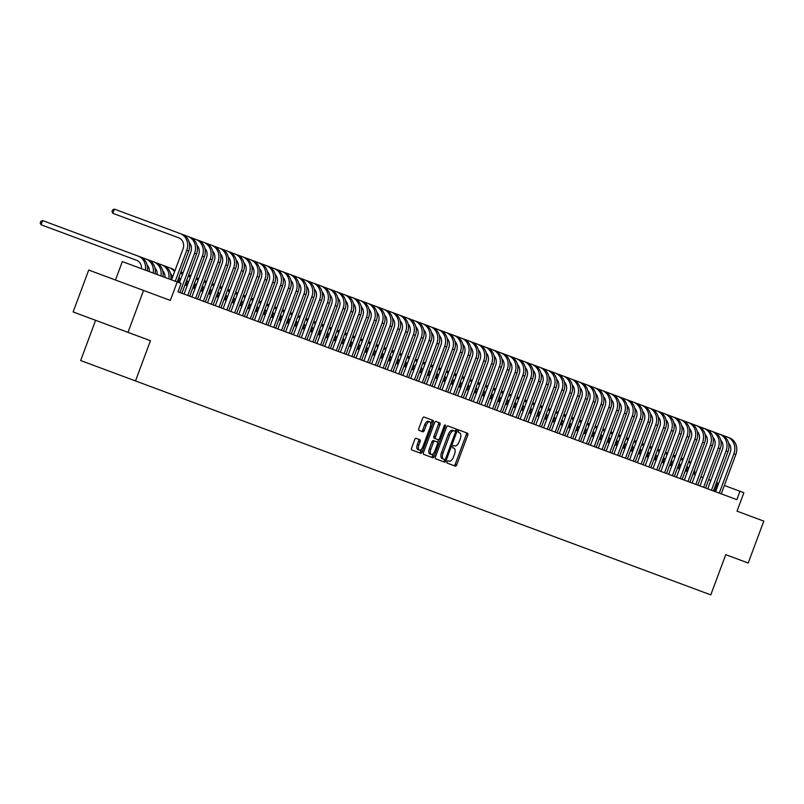 <?xml version="1.0" encoding="UTF-8"?>
<svg xmlns="http://www.w3.org/2000/svg" width="804" height="804" viewBox="0 0 804 804"><rect width="100%" height="100%" fill="white"/><g stroke="black" fill="none" stroke-linecap="round" stroke-linejoin="round"><path stroke-width="1.21" d="M447.104 461.767A1.226 0.573 110.4 0 0 447.205 463.124L455.355 466.149A1.759 0.814 110.4 0 0 456.742 464.792L467.747 435.185A1.759 0.814 110.4 0 0 467.596 433.255L459.446 430.22A1.226 0.573 110.4 0 0 458.481 431.175A1.226 0.573 110.4 0 0 458.592 432.522L459.647 432.914A5.618 2.623 110.4 0 1 460.139 439.095L459.225 441.557A5.618 2.623 110.4 0 1 454.813 445.908L453.757 445.516A1.226 0.573 110.4 0 0 452.793 446.471A1.226 0.573 110.4 0 0 452.893 447.818L453.948 448.22A5.618 2.623 110.4 0 1 454.451 454.391L453.536 456.863A5.618 2.623 110.4 0 1 449.124 461.215L448.069 460.823A1.226 0.573 110.4 0 0 447.104 461.767M416.06 438.331A1.759 0.814 110.4 0 0 414.673 439.698L411.588 447.999A1.759 0.814 110.4 0 0 411.738 449.928L420.793 453.295A1.759 0.814 110.4 0 0 422.18 451.938L433.185 422.331A1.759 0.814 110.4 0 0 433.034 420.402L423.979 417.035A1.759 0.814 110.4 0 0 422.602 418.392L418.864 428.421A1.759 0.814 110.4 0 0 419.025 430.361L422.894 431.798A1.759 0.814 110.4 0 0 424.281 430.441L426.13 425.457A4.693 2.191 110.4 0 1 429.818 421.829A4.693 2.191 110.4 0 1 430.23 426.984L422.984 446.481A4.693 2.191 110.4 0 1 419.296 450.119A4.693 2.191 110.4 0 1 418.874 444.954L420.09 441.708A1.759 0.814 110.4 0 0 419.929 439.778L416.06 438.331M127.987 332.353L73.134 311.952L88.711 270.054L143.564 290.455L127.987 332.353L150.459 340.715L135.504 380.935L710.786 594.88L725.751 554.659L748.222 563.021L763.8 521.123L737.027 511.163L743.881 492.731L739.981 491.274L736.856 499.656L177.985 291.812L181.101 283.43L122.339 261.581L115.485 280.013M143.564 290.455L170.337 300.415L188.699 251.059L186.739 250.325L175.242 281.249M435.446 456.873A1.759 0.814 110.4 0 0 435.607 458.803L444.662 462.169A1.759 0.814 110.4 0 0 446.039 460.813L457.044 431.205A1.759 0.814 110.4 0 0 456.893 429.276L447.838 425.909A1.759 0.814 110.4 0 0 446.461 427.266L435.446 456.873M445.305 426.271L434.11 456.381A1.759 0.814 110.4 0 1 432.723 457.737L423.678 454.371A1.759 0.814 110.4 0 1 423.517 452.441L434.532 422.824A1.759 0.814 110.4 0 1 435.909 421.467L439.788 422.904A1.759 0.814 110.4 0 1 439.939 424.844L435.477 436.843A1.759 0.814 110.4 0 0 435.627 438.783L438.2 439.738A1.759 0.814 110.4 0 0 439.577 438.371L444.23 425.869L445.305 426.271A1.226 0.573 110.4 0 0 445.195 424.924A1.226 0.573 110.4 0 0 444.23 425.869M95.606 320.314L80.651 360.534L135.504 380.935M718.686 483.355L716.525 482.551M710.867 480.45L708.706 479.646M703.048 477.536L700.897 476.742M695.229 474.631L693.078 473.827M687.42 471.727L685.259 470.923M679.601 468.822L677.44 468.018M671.782 465.918L669.631 465.114M663.963 463.003L661.813 462.199M656.154 460.099L653.994 459.295M648.336 457.195L646.175 456.391M640.517 454.29L638.366 453.486M632.698 451.376L630.547 450.582M624.889 448.471L622.728 447.667M617.07 445.567L614.909 444.763M609.251 442.662L607.1 441.858M601.432 439.748L599.281 438.954M593.623 436.843L591.463 436.039M585.804 433.939L583.644 433.135M577.986 431.034L575.835 430.23M570.167 428.12L568.016 427.326M562.358 425.215L560.197 424.411M554.539 422.311L552.378 421.507M546.72 419.407L544.569 418.603M538.901 416.492L536.75 415.698M531.092 413.588L528.931 412.784M523.273 410.683L521.113 409.879M515.454 407.779L513.304 406.975M507.636 404.864L505.485 404.07M499.827 401.96L497.666 401.156M492.008 399.055L489.847 398.251M484.189 396.151L482.038 395.347M476.37 393.236L474.219 392.442M468.561 390.332L466.4 389.528M460.742 387.427L458.581 386.623M452.923 384.523L450.773 383.719M445.104 381.609L442.954 380.815M437.296 378.704L435.135 377.9M429.477 375.8L427.316 374.996M421.658 372.895L419.507 372.091M413.839 369.981L411.688 369.187M406.03 367.076L403.869 366.272M398.211 364.172L396.05 363.368M390.392 361.267L388.242 360.463M382.573 358.363L380.423 357.559M374.764 355.448L372.604 354.644M366.946 352.544L364.785 351.74M359.127 349.639L356.976 348.835M351.308 346.735L349.157 345.931M343.499 343.821L341.338 343.027M335.68 340.916L333.519 340.112M327.861 338.012L325.71 337.208M320.042 335.107L317.892 334.303M312.233 332.193L310.073 331.399M304.414 329.288L302.254 328.484M296.596 326.384L294.445 325.58M288.777 323.479L286.626 322.675M280.968 320.565L278.807 319.771M273.149 317.66L270.988 316.856M265.33 314.756L263.179 313.952M257.511 311.851L255.36 311.047M249.702 308.937L247.542 308.143M241.883 306.033L239.723 305.229M234.064 303.128L231.914 302.324M226.246 300.224L224.095 299.42M218.437 297.309L216.276 296.515M210.618 294.405L208.457 293.601M202.799 291.5L200.648 290.696M194.98 288.596L192.829 287.792M187.171 285.681L185.01 284.887M739.981 491.274L724.344 485.455M714.625 491.385L717.741 483.003M737.027 511.163L737.781 511.444M459.446 430.22L457.958 429.668M453.878 465.606A1.759 0.814 110.4 0 0 455.255 464.24L466.27 434.632A1.759 0.814 110.4 0 0 466.109 432.703M455.305 431.346L455.566 430.653A1.759 0.814 110.4 0 0 455.416 428.723M443.175 461.627A1.759 0.814 110.4 0 0 444.552 460.26L444.813 459.566M443.185 459.004L444.672 459.556A1.226 0.573 110.4 0 0 445.637 458.602L455.305 432.612A1.226 0.573 110.4 0 0 455.195 431.266L453.707 430.713M441.577 452.411L443.064 452.964A5.618 2.623 110.4 0 0 443.557 459.144L442.079 458.592A5.618 2.623 110.4 0 1 441.577 452.411L448.19 434.642A5.618 2.623 110.4 0 1 452.602 430.301L455.195 431.266M454.079 430.843A5.618 2.623 110.4 0 0 449.667 435.195L443.064 452.964M444.672 459.556L443.557 459.144M435.627 438.783L434.15 438.23A1.759 0.814 110.4 0 1 433.989 436.301L438.461 424.291A1.759 0.814 110.4 0 0 438.301 422.361M438.632 439.677L437.627 442.361M433.557 453.315L432.622 455.828L434.11 456.381M430.843 449.305A4.693 2.191 110.4 0 0 431.256 454.471A4.693 2.191 110.4 0 0 434.944 450.833L437.497 443.969A1.759 0.814 110.4 0 0 437.346 442.039L434.773 441.084A1.759 0.814 110.4 0 0 433.396 442.441L430.843 449.305L429.356 448.763A4.693 2.191 110.4 0 0 429.768 453.918L431.256 454.471M429.356 448.763L431.909 441.888A1.759 0.814 110.4 0 1 433.286 440.532L434.773 441.084M431.245 457.185A1.759 0.814 110.4 0 0 432.622 455.828M419.296 450.119L417.809 449.567A4.693 2.191 110.4 0 1 417.397 444.401L418.603 441.155A1.759 0.814 110.4 0 0 418.452 439.225M429.818 421.829L428.331 421.276A4.693 2.191 110.4 0 0 424.643 424.914L426.13 425.457M421.417 431.245A1.759 0.814 110.4 0 0 422.793 429.889L424.643 424.914M430.803 424.2L431.708 421.778A1.759 0.814 110.4 0 0 431.547 419.849M419.316 452.752A1.759 0.814 110.4 0 0 420.693 451.386L421.597 448.964M688.395 469.104A8.944 7.909 -69.6 0 0 687.008 466.219M681.149 458.049L683.31 458.853M688.716 461.647A13.407 11.859 110.4 0 1 690.435 463.596M688.917 461.094A13.407 11.859 110.4 0 1 690.837 462.531M694.535 469.908A13.407 11.859 110.4 0 1 694.455 474.34M713.409 490.932L728.022 451.627A13.407 11.859 110.4 0 0 721.58 434.924L729.399 437.838A13.407 11.859 110.4 0 1 735.841 454.541L721.228 493.837M729.399 437.838L727.449 437.105A13.407 11.859 110.4 0 1 733.891 453.808L719.268 493.113M715.57 491.736L730.183 452.431A8.944 7.909 -69.6 0 0 728.565 443.064M680.576 466.199A8.944 7.909 -69.6 0 0 679.189 463.315M587.352 423.165L589.513 423.969L587.352 423.165M595.171 426.07L597.332 426.874M602.99 428.974L605.141 429.778L602.99 428.974M610.809 431.889L612.96 432.683M618.618 434.793L620.778 435.597L618.618 434.793M626.437 437.698L628.597 438.502M634.255 440.602L636.406 441.406L634.255 440.602M642.074 443.517L644.225 444.31M649.883 446.421L652.044 447.225L649.883 446.421M657.702 449.325L659.863 450.129M665.521 452.23L667.672 453.034L665.521 452.23M673.34 455.144L675.491 455.938M680.898 458.742A13.407 11.859 110.4 0 1 682.626 460.692M681.099 458.19A13.407 11.859 110.4 0 1 683.018 459.627M686.727 466.993A13.407 11.859 110.4 0 1 686.636 471.435M672.757 463.285A8.944 7.909 -69.6 0 0 671.38 460.411M579.543 420.261L581.694 421.055L579.543 420.261M673.079 455.828A13.407 11.859 110.4 0 1 674.807 457.788M673.28 455.285A13.407 11.859 110.4 0 1 675.209 456.712M678.908 464.089A13.407 11.859 110.4 0 1 678.817 468.531M664.948 460.38A8.944 7.909 -69.6 0 0 663.561 457.506M571.724 417.346L573.875 418.15L571.724 417.346M665.26 452.923A13.407 11.859 110.4 0 1 666.988 454.883M665.471 452.381A13.407 11.859 110.4 0 1 667.39 453.808M671.089 461.184A13.407 11.859 110.4 0 1 671.008 465.627M657.129 457.476A8.944 7.909 -69.6 0 0 655.742 454.592M563.905 414.442L566.066 415.246L563.905 414.442M657.451 450.019A13.407 11.859 110.4 0 1 659.169 451.969M657.652 449.476A13.407 11.859 110.4 0 1 659.571 450.903M663.27 458.28A13.407 11.859 110.4 0 1 663.189 462.712M705.59 488.028L720.213 448.722A13.407 11.859 110.4 0 0 713.761 432.019L719.63 434.2A13.407 11.859 110.4 0 1 726.072 450.903L711.46 490.209M707.751 488.832L722.364 449.526A8.944 7.909 -69.6 0 0 720.746 440.16M721.58 434.924L719.63 434.2L721.58 434.924M697.782 485.124L712.394 445.818A13.407 11.859 110.4 0 0 705.952 429.115L711.811 431.296A13.407 11.859 110.4 0 1 718.253 447.999L703.641 487.294M699.932 485.917L714.545 446.622A8.944 7.909 -69.6 0 0 712.927 437.255M713.761 432.019L711.811 431.296L713.761 432.019M689.963 482.209L704.575 442.914A13.407 11.859 110.4 0 0 698.133 426.21L703.992 428.381A13.407 11.859 110.4 0 1 710.434 445.094L695.822 484.39M692.113 483.013L706.736 443.718A8.944 7.909 -69.6 0 0 705.108 434.341M705.952 429.115L703.992 428.381L705.952 429.115M682.144 479.305L696.756 439.999A13.407 11.859 110.4 0 0 690.314 423.296L696.184 425.477A13.407 11.859 110.4 0 1 702.626 442.18L688.003 481.485M684.304 480.109L698.917 440.803A8.944 7.909 -69.6 0 0 697.299 431.436M698.133 426.21L696.184 425.477L698.133 426.21M649.31 454.572A8.944 7.909 -69.6 0 0 647.923 451.687M556.087 411.537L558.247 412.341L556.087 411.537M649.632 447.114A13.407 11.859 110.4 0 1 651.361 449.064M649.833 446.562A13.407 11.859 110.4 0 1 651.753 447.999M655.451 455.376A13.407 11.859 110.4 0 1 655.371 459.808M674.325 476.4L688.948 437.095A13.407 11.859 110.4 0 0 682.495 420.391L688.365 422.572A13.407 11.859 110.4 0 1 694.807 439.275L680.194 478.581M676.486 477.204L691.098 437.899A8.944 7.909 -69.6 0 0 689.48 428.532M690.314 423.296L688.365 422.572L690.314 423.296M641.491 451.657A8.944 7.909 -69.6 0 0 640.115 448.783M548.278 408.633L550.428 409.427L548.278 408.633M641.813 444.21A13.407 11.859 110.4 0 1 643.542 446.16M642.014 443.657A13.407 11.859 110.4 0 1 643.944 445.084M647.642 452.461A13.407 11.859 110.4 0 1 647.552 456.903M666.516 473.496L681.129 434.19A13.407 11.859 110.4 0 0 674.687 417.487L680.546 419.668A13.407 11.859 110.4 0 1 686.988 436.371L672.375 475.666M668.667 474.29L683.279 434.994A8.944 7.909 -69.6 0 0 681.661 425.628M682.495 420.391L680.546 419.668L682.495 420.391M633.683 448.753A8.944 7.909 -69.6 0 0 632.296 445.878M540.459 405.718L542.61 406.522L540.459 405.718M633.994 441.296A13.407 11.859 110.4 0 1 635.723 443.255M634.205 440.753A13.407 11.859 110.4 0 1 636.125 442.18M639.823 449.557A13.407 11.859 110.4 0 1 639.743 453.999M658.697 470.581L673.31 431.286A13.407 11.859 110.4 0 0 666.868 414.583L672.727 416.763A13.407 11.859 110.4 0 1 679.169 433.467L664.556 472.762M660.848 471.385L675.471 432.09A8.944 7.909 -69.6 0 0 673.842 422.713M674.687 417.487L672.727 416.763L674.687 417.487M625.864 445.848A8.944 7.909 -69.6 0 0 624.477 442.964M532.64 402.814L534.801 403.618L532.64 402.814M626.185 438.391A13.407 11.859 110.4 0 1 627.904 440.341M626.386 437.848A13.407 11.859 110.4 0 1 628.306 439.275M632.004 446.652A13.407 11.859 110.4 0 1 631.924 451.084M650.878 467.677L665.491 428.381A13.407 11.859 110.4 0 0 659.049 411.668L664.918 413.849A13.407 11.859 110.4 0 1 671.36 430.552L656.737 469.858M653.039 468.481L667.652 429.175A8.944 7.909 -69.6 0 0 666.024 419.809M666.868 414.583L664.918 413.849L666.868 414.583M618.045 442.944A8.944 7.909 -69.6 0 0 616.658 440.059M524.821 399.91L526.982 400.714L524.821 399.91M618.366 435.487A13.407 11.859 110.4 0 1 620.095 437.436M618.567 434.934A13.407 11.859 110.4 0 1 620.487 436.371M624.185 443.748A13.407 11.859 110.4 0 1 624.105 448.18M643.059 464.772L657.682 425.467A13.407 11.859 110.4 0 0 651.23 408.764L657.099 410.944A13.407 11.859 110.4 0 1 663.541 427.648L648.928 466.953M645.22 465.576L659.833 426.271A8.944 7.909 -69.6 0 0 658.215 416.904M659.049 411.668L657.099 410.944L659.049 411.668M610.226 440.029A8.944 7.909 -69.6 0 0 608.849 437.155M517.012 397.005L519.163 397.799L517.012 397.005M610.548 432.582A13.407 11.859 110.4 0 1 612.276 434.532M610.749 432.029A13.407 11.859 110.4 0 1 612.678 433.456M616.377 440.833A13.407 11.859 110.4 0 1 616.286 445.275M635.25 461.868L649.863 422.562A13.407 11.859 110.4 0 0 643.421 405.859L649.28 408.04A13.407 11.859 110.4 0 1 655.722 424.743L641.11 464.049M637.401 462.662L652.014 423.366A8.944 7.909 -69.6 0 0 650.396 414M651.23 408.764L649.28 408.04L651.23 408.764M602.417 437.125A8.944 7.909 -69.6 0 0 601.03 434.25M509.193 394.091L511.344 394.895L509.193 394.091M602.729 429.668A13.407 11.859 110.4 0 1 604.457 431.627M602.94 429.125A13.407 11.859 110.4 0 1 604.859 430.552M608.558 437.929A13.407 11.859 110.4 0 1 608.477 442.371M627.432 458.953L642.044 419.658A13.407 11.859 110.4 0 0 635.602 402.955L641.461 405.136A13.407 11.859 110.4 0 1 647.903 421.839L633.291 461.134M629.582 459.757L644.205 420.462A8.944 7.909 -69.6 0 0 642.577 411.095M643.421 405.859L641.461 405.136L643.421 405.859M594.598 434.22A8.944 7.909 -69.6 0 0 593.211 431.346M501.374 391.186L503.535 391.99L501.374 391.186M594.92 426.763A13.407 11.859 110.4 0 1 596.638 428.713M595.121 426.22A13.407 11.859 110.4 0 1 597.04 427.648M600.739 435.024A13.407 11.859 110.4 0 1 600.658 439.456M619.613 456.049L634.225 416.753A13.407 11.859 110.4 0 0 627.783 400.04L633.642 402.221A13.407 11.859 110.4 0 1 640.095 418.924L625.472 458.23M621.773 456.853L636.386 417.547A8.944 7.909 -69.6 0 0 634.758 408.181M635.602 402.955L633.642 402.221L635.602 402.955M611.794 453.144L626.416 413.839A13.407 11.859 110.4 0 0 619.964 397.136L625.834 399.317A13.407 11.859 110.4 0 1 632.276 416.02L617.663 455.325M613.954 453.948L628.567 414.643A8.944 7.909 -69.6 0 0 626.949 405.276M627.783 400.04L625.834 399.317L627.783 400.04M603.985 450.24L618.598 410.934A13.407 11.859 110.4 0 0 612.156 394.231L618.015 396.412A13.407 11.859 110.4 0 1 624.457 413.115L609.844 452.421M606.136 451.034L620.748 411.738A8.944 7.909 -69.6 0 0 619.13 402.372M619.964 397.136L618.015 396.412L619.964 397.136M586.779 431.316A8.944 7.909 -69.6 0 0 585.392 428.431M493.555 388.282L495.716 389.086L493.555 388.282M587.101 423.859A13.407 11.859 110.4 0 1 588.829 425.808M587.302 423.306A13.407 11.859 110.4 0 1 589.221 424.743M592.92 432.12A13.407 11.859 110.4 0 1 592.839 436.552M578.96 428.401A8.944 7.909 -69.6 0 0 577.584 425.527M485.747 385.377L487.897 386.171L485.747 385.377M579.282 420.954A13.407 11.859 110.4 0 1 581.011 422.904M579.483 420.402A13.407 11.859 110.4 0 1 581.413 421.829M585.111 429.205A13.407 11.859 110.4 0 1 585.021 433.647M571.152 425.497A8.944 7.909 -69.6 0 0 569.765 422.623M477.928 382.463L480.078 383.267L477.928 382.463M571.463 418.04A13.407 11.859 110.4 0 1 573.192 420M571.674 417.497A13.407 11.859 110.4 0 1 573.594 418.924M577.292 426.301A13.407 11.859 110.4 0 1 577.212 430.743M596.166 447.325L610.779 408.03A13.407 11.859 110.4 0 0 604.337 391.327L610.196 393.508A13.407 11.859 110.4 0 1 616.638 410.211L602.025 449.506M598.317 448.129L612.939 408.834A8.944 7.909 -69.6 0 0 611.311 399.467M612.156 394.231L610.196 393.508L612.156 394.231M563.333 422.592A8.944 7.909 -69.6 0 0 561.946 419.718M470.109 379.558L472.27 380.362L470.109 379.558M563.654 415.135A13.407 11.859 110.4 0 1 565.373 417.085M563.855 414.593A13.407 11.859 110.4 0 1 565.775 416.02M569.473 423.396A13.407 11.859 110.4 0 1 569.393 427.828M588.347 444.421L602.96 405.126A13.407 11.859 110.4 0 0 596.518 388.412L602.377 390.593A13.407 11.859 110.4 0 1 608.829 407.296L594.206 446.602M590.508 445.225L605.121 405.919A8.944 7.909 -69.6 0 0 603.492 396.553M604.337 391.327L602.377 390.593L604.337 391.327M555.514 419.688A8.944 7.909 -69.6 0 0 554.127 416.804M462.29 376.654L464.451 377.458L462.29 376.654M555.835 412.231A13.407 11.859 110.4 0 1 557.564 414.181M556.036 411.678A13.407 11.859 110.4 0 1 557.956 413.115M561.654 420.492A13.407 11.859 110.4 0 1 561.574 424.924M580.528 441.517L595.151 402.211A13.407 11.859 110.4 0 0 588.699 385.508L594.568 387.689A13.407 11.859 110.4 0 1 601.01 404.392L586.397 443.697M582.689 442.321L597.302 403.015A8.944 7.909 -69.6 0 0 595.684 393.648M596.518 388.412L594.568 387.689L596.518 388.412M547.695 416.773A8.944 7.909 -69.6 0 0 546.318 413.899M454.481 373.749L456.632 374.543L454.481 373.749M548.016 409.326A13.407 11.859 110.4 0 1 549.745 411.276M548.217 408.774A13.407 11.859 110.4 0 1 550.147 410.201M553.845 417.577A13.407 11.859 110.4 0 1 553.755 422.02M572.719 438.612L587.332 399.307A13.407 11.859 110.4 0 0 580.89 382.603L586.749 384.784A13.407 11.859 110.4 0 1 593.191 401.487L578.578 440.793M574.87 439.406L589.483 400.111A8.944 7.909 -69.6 0 0 587.865 390.744M588.699 385.508L586.749 384.784L588.699 385.508M539.886 413.869A8.944 7.909 -69.6 0 0 538.499 410.995M446.662 370.835L448.813 371.639L446.662 370.835M540.198 406.412A13.407 11.859 110.4 0 1 541.926 408.372M540.409 405.869A13.407 11.859 110.4 0 1 542.328 407.296M546.027 414.673A13.407 11.859 110.4 0 1 545.936 419.115M564.9 435.698L579.513 396.402A13.407 11.859 110.4 0 0 573.071 379.699L578.93 381.88A13.407 11.859 110.4 0 1 585.372 398.583L570.76 437.878M567.051 436.502L581.674 397.206A8.944 7.909 -69.6 0 0 580.046 387.84M580.89 382.603L578.93 381.88L580.89 382.603M532.067 410.965A8.944 7.909 -69.6 0 0 530.68 408.09M438.843 367.93L441.004 368.734L438.843 367.93M532.389 403.507A13.407 11.859 110.4 0 1 534.107 405.457M532.59 402.965A13.407 11.859 110.4 0 1 534.509 404.392M538.208 411.769A13.407 11.859 110.4 0 1 538.127 416.201M557.082 432.793L571.694 393.498A13.407 11.859 110.4 0 0 565.252 376.785L571.111 378.965A13.407 11.859 110.4 0 1 577.563 395.679L562.941 434.974M559.242 433.597L573.855 394.292A8.944 7.909 -69.6 0 0 572.227 384.925M573.071 379.699L571.111 378.965L573.071 379.699M524.248 408.06A8.944 7.909 -69.6 0 0 522.861 405.176M431.024 365.026L433.185 365.83L431.024 365.026M524.57 400.603A13.407 11.859 110.4 0 1 526.298 402.553M524.771 400.05A13.407 11.859 110.4 0 1 526.69 401.487M530.389 408.864A13.407 11.859 110.4 0 1 530.308 413.296M549.263 429.889L563.885 390.583A13.407 11.859 110.4 0 0 557.433 373.88L563.302 376.061A13.407 11.859 110.4 0 1 569.745 392.764L555.132 432.07M551.423 430.693L566.036 391.387A8.944 7.909 -69.6 0 0 564.418 382.021M565.252 376.785L563.302 376.061L565.252 376.785M516.429 405.156A8.944 7.909 -69.6 0 0 515.052 402.271M423.216 362.122L425.366 362.926L423.216 362.122M516.751 397.699A13.407 11.859 110.4 0 1 518.479 399.648M516.952 397.146A13.407 11.859 110.4 0 1 518.881 398.583M522.58 405.95A13.407 11.859 110.4 0 1 522.489 410.392M541.454 426.984L556.066 387.679A13.407 11.859 110.4 0 0 549.624 370.976L555.484 373.156A13.407 11.859 110.4 0 1 561.926 389.86L547.313 429.165M543.604 427.778L558.217 388.483A8.944 7.909 -69.6 0 0 556.599 379.116M557.433 373.88L555.484 373.156L557.433 373.88M508.62 402.241A8.944 7.909 -69.6 0 0 507.234 399.367M415.397 359.207L417.547 360.011L415.397 359.207M508.932 394.784A13.407 11.859 110.4 0 1 510.661 396.744M509.143 394.241A13.407 11.859 110.4 0 1 511.063 395.668M514.761 403.045A13.407 11.859 110.4 0 1 514.671 407.487M500.802 399.337A8.944 7.909 -69.6 0 0 499.415 396.462M407.578 356.303L409.738 357.107L407.578 356.303M501.113 391.88A13.407 11.859 110.4 0 1 502.842 393.829M501.324 391.337A13.407 11.859 110.4 0 1 503.244 392.764M506.942 400.141A13.407 11.859 110.4 0 1 506.862 404.583M492.983 396.432A8.944 7.909 -69.6 0 0 491.596 393.548M399.759 353.398L401.92 354.202L399.759 353.398M493.304 388.975A13.407 11.859 110.4 0 1 495.033 390.925M493.505 388.422A13.407 11.859 110.4 0 1 495.425 389.86M499.123 397.236A13.407 11.859 110.4 0 1 499.043 401.668M533.635 424.07L548.248 384.774A13.407 11.859 110.4 0 0 541.806 368.071L547.665 370.252A13.407 11.859 110.4 0 1 554.107 386.955L539.494 426.251M535.786 424.874L550.408 385.578A8.944 7.909 -69.6 0 0 548.78 376.212M549.624 370.976L547.665 370.252L549.624 370.976M525.816 421.165L540.429 381.87A13.407 11.859 110.4 0 0 533.987 365.157L539.846 367.338A13.407 11.859 110.4 0 1 546.298 384.051L531.675 423.346M527.977 421.969L542.589 382.664A8.944 7.909 -69.6 0 0 540.961 373.297M541.806 368.071L539.846 367.338L541.806 368.071M517.997 418.261L532.62 378.955A13.407 11.859 110.4 0 0 526.168 362.252L532.037 364.433A13.407 11.859 110.4 0 1 538.479 381.136L523.866 420.442M520.158 419.065L534.771 379.759A8.944 7.909 -69.6 0 0 533.152 370.393M533.987 365.157L532.037 364.433L533.987 365.157M485.164 393.528A8.944 7.909 -69.6 0 0 483.787 390.643M391.95 350.494L394.101 351.298L391.95 350.494M485.485 386.071A13.407 11.859 110.4 0 1 487.214 388.02M485.686 385.518A13.407 11.859 110.4 0 1 487.616 386.955M491.314 394.322A13.407 11.859 110.4 0 1 491.224 398.764M510.188 415.356L524.801 376.051A13.407 11.859 110.4 0 0 518.359 359.348L524.218 361.529A13.407 11.859 110.4 0 1 530.66 378.232L516.047 417.537M512.339 416.15L526.952 376.855A8.944 7.909 -69.6 0 0 525.334 367.488M526.168 362.252L524.218 361.529L526.168 362.252M477.355 390.613A8.944 7.909 -69.6 0 0 475.968 387.739M384.131 347.589L386.282 348.383L384.131 347.589M477.666 383.156A13.407 11.859 110.4 0 1 479.395 385.116M477.877 382.614A13.407 11.859 110.4 0 1 479.797 384.041M483.495 391.417A13.407 11.859 110.4 0 1 483.405 395.859M502.369 412.442L516.982 373.146A13.407 11.859 110.4 0 0 510.54 356.443L516.399 358.624A13.407 11.859 110.4 0 1 522.841 375.327L508.228 414.623M504.52 413.246L519.143 373.95A8.944 7.909 -69.6 0 0 517.515 364.584M518.359 359.348L516.399 358.624L518.359 359.348M469.536 387.709A8.944 7.909 -69.6 0 0 468.149 384.835M376.312 344.675L378.473 345.479L376.312 344.675M469.848 380.252A13.407 11.859 110.4 0 1 471.576 382.201M470.059 379.709A13.407 11.859 110.4 0 1 471.978 381.136M475.677 388.513A13.407 11.859 110.4 0 1 475.596 392.955M494.55 409.537L509.163 370.242A13.407 11.859 110.4 0 0 502.721 353.529L508.58 355.71A13.407 11.859 110.4 0 1 515.032 372.423L500.41 411.718M496.711 410.341L511.324 371.036A8.944 7.909 -69.6 0 0 509.696 361.669M510.54 356.443L508.58 355.71L510.54 356.443M461.717 384.804A8.944 7.909 -69.6 0 0 460.33 381.92M368.493 341.77L370.654 342.574L368.493 341.77M462.039 377.347A13.407 11.859 110.4 0 1 463.767 379.297M462.24 376.795A13.407 11.859 110.4 0 1 464.159 378.232M467.858 385.608A13.407 11.859 110.4 0 1 467.777 390.041M486.732 406.633L501.354 367.327A13.407 11.859 110.4 0 0 494.902 350.624L500.771 352.805A13.407 11.859 110.4 0 1 507.213 369.508L492.601 408.814M488.892 407.437L503.505 368.131A8.944 7.909 -69.6 0 0 501.887 358.765M502.721 353.529L500.771 352.805L502.721 353.529M453.898 381.9A8.944 7.909 -69.6 0 0 452.521 379.016M360.684 338.866L362.835 339.67L360.684 338.866M454.22 374.443A13.407 11.859 110.4 0 1 455.948 376.393M454.421 373.89A13.407 11.859 110.4 0 1 456.34 375.327M460.049 382.694A13.407 11.859 110.4 0 1 459.958 387.136M446.089 378.986A8.944 7.909 -69.6 0 0 444.702 376.111M352.866 335.961L355.016 336.755L352.866 335.961M446.401 371.528A13.407 11.859 110.4 0 1 448.129 373.488M446.602 370.986A13.407 11.859 110.4 0 1 448.531 372.413M452.23 379.789A13.407 11.859 110.4 0 1 452.139 384.232M438.27 376.081A8.944 7.909 -69.6 0 0 436.884 373.207M345.047 333.047L347.207 333.851L345.047 333.047M438.582 368.624A13.407 11.859 110.4 0 1 440.311 370.574M438.793 368.081A13.407 11.859 110.4 0 1 440.713 369.508M444.411 376.885A13.407 11.859 110.4 0 1 444.331 381.327M478.923 403.729L493.535 364.423A13.407 11.859 110.4 0 0 487.093 347.72L492.952 349.901A13.407 11.859 110.4 0 1 499.395 366.604L484.782 405.909M481.073 404.523L495.686 365.227A8.944 7.909 -69.6 0 0 494.068 355.86M494.902 350.624L492.952 349.901L494.902 350.624M471.104 400.814L485.716 361.519A13.407 11.859 110.4 0 0 479.274 344.815L485.134 346.996A13.407 11.859 110.4 0 1 491.576 363.699L476.963 402.995M473.254 401.618L487.877 362.323A8.944 7.909 -69.6 0 0 486.249 352.956M487.093 347.72L485.134 346.996L487.093 347.72M463.285 397.91L477.898 358.614A13.407 11.859 110.4 0 0 471.456 341.911L477.315 344.082A13.407 11.859 110.4 0 1 483.767 360.795L469.144 400.09M465.446 398.714L480.058 359.408A8.944 7.909 -69.6 0 0 478.43 350.041M479.274 344.815L477.315 344.082L479.274 344.815M430.452 373.177A8.944 7.909 -69.6 0 0 429.065 370.292M337.228 330.142L339.388 330.946L337.228 330.142M430.773 365.719A13.407 11.859 110.4 0 1 432.502 367.669M430.974 365.167A13.407 11.859 110.4 0 1 432.894 366.604M436.592 373.981A13.407 11.859 110.4 0 1 436.512 378.413M455.466 395.005L470.089 355.7A13.407 11.859 110.4 0 0 463.637 338.997L469.506 341.177A13.407 11.859 110.4 0 1 475.948 357.88L461.335 397.186M457.627 395.809L472.239 356.504A8.944 7.909 -69.6 0 0 470.621 347.137M471.456 341.911L469.506 341.177L471.456 341.911M422.633 370.272A8.944 7.909 -69.6 0 0 421.256 367.388M329.419 327.238L331.57 328.042L329.419 327.238M422.954 362.815A13.407 11.859 110.4 0 1 424.683 364.765M423.155 362.262A13.407 11.859 110.4 0 1 425.075 363.699M428.783 371.066A13.407 11.859 110.4 0 1 428.693 375.508M447.657 392.101L462.27 352.795A13.407 11.859 110.4 0 0 455.828 336.092L461.687 338.273A13.407 11.859 110.4 0 1 468.129 354.976L453.516 394.282M449.808 392.905L464.421 353.599A8.944 7.909 -69.6 0 0 462.802 344.233M463.637 338.997L461.687 338.273L463.637 338.997M414.824 367.358A8.944 7.909 -69.6 0 0 413.437 364.483M321.6 324.334L323.751 325.128L321.6 324.334M415.135 359.901A13.407 11.859 110.4 0 1 416.864 361.86M415.336 359.358A13.407 11.859 110.4 0 1 417.266 360.785M420.964 368.162A13.407 11.859 110.4 0 1 420.874 372.604M439.838 389.186L454.451 349.891A13.407 11.859 110.4 0 0 448.009 333.188L453.868 335.368A13.407 11.859 110.4 0 1 460.31 352.072L445.697 391.367M441.989 389.99L456.612 350.695A8.944 7.909 -69.6 0 0 454.984 341.328M455.828 336.092L453.868 335.368L455.828 336.092M407.005 364.453A8.944 7.909 -69.6 0 0 405.618 361.579M313.781 321.419L315.942 322.223L313.781 321.419M407.316 356.996A13.407 11.859 110.4 0 1 409.045 358.946M407.527 356.453A13.407 11.859 110.4 0 1 409.447 357.88M413.145 365.257A13.407 11.859 110.4 0 1 413.065 369.699M432.019 386.282L446.632 346.986A13.407 11.859 110.4 0 0 440.19 330.283L446.049 332.454A13.407 11.859 110.4 0 1 452.501 349.167L437.878 388.463M434.18 387.086L448.793 347.78A8.944 7.909 -69.6 0 0 447.165 338.414M448.009 333.188L446.049 332.454L448.009 333.188M399.186 361.549A8.944 7.909 -69.6 0 0 397.799 358.664M305.962 318.515L308.123 319.319L305.962 318.515M399.508 354.092A13.407 11.859 110.4 0 1 401.236 356.041M399.709 353.539A13.407 11.859 110.4 0 1 401.628 354.976M405.327 362.353A13.407 11.859 110.4 0 1 405.246 366.785M424.2 383.377L438.823 344.072A13.407 11.859 110.4 0 0 432.371 327.369L438.24 329.55A13.407 11.859 110.4 0 1 444.682 346.253L430.07 385.558M426.361 384.181L440.974 344.876A8.944 7.909 -69.6 0 0 439.356 335.509M440.19 330.283L438.24 329.55L440.19 330.283M391.367 358.644A8.944 7.909 -69.6 0 0 389.99 355.76M298.153 315.61L300.304 316.414L298.153 315.61M391.689 351.187A13.407 11.859 110.4 0 1 393.417 353.137M391.89 350.634A13.407 11.859 110.4 0 1 393.809 352.072M397.518 359.438A13.407 11.859 110.4 0 1 397.427 363.88M416.392 380.473L431.004 341.167A13.407 11.859 110.4 0 0 424.562 324.464L430.421 326.645A13.407 11.859 110.4 0 1 436.863 343.348L422.251 382.654M418.542 381.277L433.155 341.971A8.944 7.909 -69.6 0 0 431.537 332.605M432.371 327.369L430.421 326.645L432.371 327.369M383.548 355.73A8.944 7.909 -69.6 0 0 382.171 352.856M290.334 312.706L292.485 313.5L290.334 312.706M383.87 348.273A13.407 11.859 110.4 0 1 385.598 350.232M384.071 347.73A13.407 11.859 110.4 0 1 386 349.157M389.699 356.534A13.407 11.859 110.4 0 1 389.608 360.976M408.573 377.568L423.185 338.263A13.407 11.859 110.4 0 0 416.743 321.56L422.602 323.741A13.407 11.859 110.4 0 1 429.045 340.444L414.432 379.739M410.723 378.362L425.346 339.067A8.944 7.909 -69.6 0 0 423.718 329.7M424.562 324.464L422.602 323.741L424.562 324.464M375.739 352.825A8.944 7.909 -69.6 0 0 374.352 349.951M282.516 309.791L284.676 310.595L282.516 309.791M376.051 345.368A13.407 11.859 110.4 0 1 377.779 347.318M376.262 344.826A13.407 11.859 110.4 0 1 378.181 346.253M381.88 353.629A13.407 11.859 110.4 0 1 381.799 358.071M400.754 374.654L415.366 335.358A13.407 11.859 110.4 0 0 408.924 318.655L414.784 320.826A13.407 11.859 110.4 0 1 421.236 337.539L406.613 376.835M402.915 375.458L417.527 336.152A8.944 7.909 -69.6 0 0 415.899 326.786M416.743 321.56L414.784 320.826L416.743 321.56M367.92 349.921A8.944 7.909 -69.6 0 0 366.534 347.037M274.697 306.887L276.857 307.691L274.697 306.887M368.242 342.464A13.407 11.859 110.4 0 1 369.971 344.413M368.443 341.911A13.407 11.859 110.4 0 1 370.363 343.348M374.061 350.725A13.407 11.859 110.4 0 1 373.981 355.157M392.935 371.749L407.558 332.444A13.407 11.859 110.4 0 0 401.106 315.741L406.975 317.922A13.407 11.859 110.4 0 1 413.417 334.625L398.804 373.93M395.096 372.553L409.708 333.248A8.944 7.909 -69.6 0 0 408.09 323.881M408.924 318.655L406.975 317.922L408.924 318.655M360.102 347.016A8.944 7.909 -69.6 0 0 358.725 344.132M266.888 303.982L269.038 304.786L266.888 303.982M360.423 339.559A13.407 11.859 110.4 0 1 362.152 341.509M360.624 339.007A13.407 11.859 110.4 0 1 362.544 340.444M366.252 347.81A13.407 11.859 110.4 0 1 366.162 352.252M385.126 368.845L399.739 329.539A13.407 11.859 110.4 0 0 393.297 312.836L399.156 315.017A13.407 11.859 110.4 0 1 405.598 331.72L390.985 371.026M387.277 369.649L401.889 330.343A8.944 7.909 -69.6 0 0 400.271 320.977M401.106 315.741L399.156 315.017L401.106 315.741M352.283 344.102A8.944 7.909 -69.6 0 0 350.906 341.228M259.069 301.078L261.22 301.872L259.069 301.078M352.604 336.645A13.407 11.859 110.4 0 1 354.333 338.605M352.805 336.102A13.407 11.859 110.4 0 1 354.735 337.529M358.433 344.906A13.407 11.859 110.4 0 1 358.343 349.348M377.307 365.941L391.92 326.635A13.407 11.859 110.4 0 0 385.478 309.932L391.337 312.113A13.407 11.859 110.4 0 1 397.779 328.816L383.166 368.111M379.458 366.735L394.081 327.439A8.944 7.909 -69.6 0 0 392.452 318.072M393.297 312.836L391.337 312.113L393.297 312.836M344.474 341.197A8.944 7.909 -69.6 0 0 343.087 338.323M251.25 298.163L253.411 298.967L251.25 298.163M344.785 333.74A13.407 11.859 110.4 0 1 346.514 335.7M344.996 333.198A13.407 11.859 110.4 0 1 346.916 334.625M350.614 342.001A13.407 11.859 110.4 0 1 350.534 346.444M369.488 363.026L384.101 323.731A13.407 11.859 110.4 0 0 377.659 307.027L383.518 309.208A13.407 11.859 110.4 0 1 389.97 325.911L375.347 365.207M371.649 363.83L386.262 324.535A8.944 7.909 -69.6 0 0 384.634 315.158M385.478 309.932L383.518 309.208L385.478 309.932M336.655 338.293A8.944 7.909 -69.6 0 0 335.268 335.409M243.431 295.259L245.592 296.063L243.431 295.259M336.976 330.836A13.407 11.859 110.4 0 1 338.705 332.786M337.177 330.293A13.407 11.859 110.4 0 1 339.097 331.72M342.795 339.097A13.407 11.859 110.4 0 1 342.715 343.529M361.669 360.122L376.292 320.816A13.407 11.859 110.4 0 0 369.84 304.113L375.709 306.294A13.407 11.859 110.4 0 1 382.151 322.997L367.539 362.302M363.83 360.926L378.443 321.62A8.944 7.909 -69.6 0 0 376.825 312.253M377.659 307.027L375.709 306.294L377.659 307.027M328.836 335.389A8.944 7.909 -69.6 0 0 327.459 332.504M235.622 292.354L237.773 293.158L235.622 292.354M329.158 327.931A13.407 11.859 110.4 0 1 330.886 329.881M329.359 327.379A13.407 11.859 110.4 0 1 331.278 328.816M334.987 336.193A13.407 11.859 110.4 0 1 334.896 340.625M353.861 357.217L368.473 317.912A13.407 11.859 110.4 0 0 362.031 301.209L367.89 303.389A13.407 11.859 110.4 0 1 374.332 320.092L359.72 359.398M356.011 358.021L370.624 318.716A8.944 7.909 -69.6 0 0 369.006 309.349M369.84 304.113L367.89 303.389L369.84 304.113M321.017 332.474A8.944 7.909 -69.6 0 0 319.64 329.6M227.803 289.45L229.954 290.244L227.803 289.45M321.339 325.027A13.407 11.859 110.4 0 1 323.067 326.977M321.54 324.474A13.407 11.859 110.4 0 1 323.469 325.901M327.168 333.278A13.407 11.859 110.4 0 1 327.077 337.72M346.042 354.313L360.654 315.007A13.407 11.859 110.4 0 0 354.212 298.304L360.071 300.485A13.407 11.859 110.4 0 1 366.513 317.188L351.901 356.484M348.192 355.107L362.815 315.811A8.944 7.909 -69.6 0 0 361.187 306.445M362.031 301.209L360.071 300.485L362.031 301.209M313.208 329.57A8.944 7.909 -69.6 0 0 311.821 326.695M219.984 286.536L222.145 287.34L219.984 286.536M313.52 322.113A13.407 11.859 110.4 0 1 315.248 324.072M313.731 321.57A13.407 11.859 110.4 0 1 315.65 322.997M319.349 330.374A13.407 11.859 110.4 0 1 319.268 334.816M338.223 351.398L352.835 312.103A13.407 11.859 110.4 0 0 346.393 295.4L352.252 297.58A13.407 11.859 110.4 0 1 358.705 314.284L344.082 353.579M340.383 352.202L354.996 312.907A8.944 7.909 -69.6 0 0 353.368 303.54M354.212 298.304L352.252 297.58L354.212 298.304M305.389 326.665A8.944 7.909 -69.6 0 0 304.002 323.791M212.166 283.631L214.326 284.435L212.166 283.631M305.711 319.208A13.407 11.859 110.4 0 1 307.44 321.158M305.912 318.665A13.407 11.859 110.4 0 1 307.832 320.092M311.53 327.469A13.407 11.859 110.4 0 1 311.449 331.901M330.404 348.494L345.027 309.198A13.407 11.859 110.4 0 0 338.574 292.485L344.444 294.666A13.407 11.859 110.4 0 1 350.886 311.369L336.273 350.675M332.565 349.298L347.177 309.992A8.944 7.909 -69.6 0 0 345.559 300.626M346.393 295.4L344.444 294.666L346.393 295.4M297.57 323.761A8.944 7.909 -69.6 0 0 296.194 320.876M204.357 280.727L206.507 281.531L204.357 280.727M297.892 316.304A13.407 11.859 110.4 0 1 299.621 318.253M298.093 315.751A13.407 11.859 110.4 0 1 300.013 317.188M303.721 324.565A13.407 11.859 110.4 0 1 303.631 328.997M322.585 345.589L337.208 306.284A13.407 11.859 110.4 0 0 330.766 289.581L336.625 291.762A13.407 11.859 110.4 0 1 343.067 308.465L328.454 347.77M324.746 346.393L339.358 307.088A8.944 7.909 -69.6 0 0 337.74 297.721M338.574 292.485L336.625 291.762L338.574 292.485M289.752 320.846A8.944 7.909 -69.6 0 0 288.375 317.972M196.538 277.822L198.688 278.616L196.538 277.822M290.073 313.399A13.407 11.859 110.4 0 1 291.802 315.349M290.274 312.846A13.407 11.859 110.4 0 1 292.204 314.274M295.902 321.65A13.407 11.859 110.4 0 1 295.812 326.092M314.776 342.685L329.389 303.379A13.407 11.859 110.4 0 0 322.947 286.676L328.806 288.857A13.407 11.859 110.4 0 1 335.248 305.56L320.635 344.866M316.927 343.479L331.549 304.183A8.944 7.909 -69.6 0 0 329.921 294.817M330.766 289.581L328.806 288.857L330.766 289.581M281.943 317.942A8.944 7.909 -69.6 0 0 280.556 315.067M188.719 274.908L190.88 275.712L188.719 274.908M282.254 310.485A13.407 11.859 110.4 0 1 283.983 312.444M282.465 309.942A13.407 11.859 110.4 0 1 284.385 311.369M288.083 318.746A13.407 11.859 110.4 0 1 288.003 323.188M306.957 339.77L321.57 300.475A13.407 11.859 110.4 0 0 315.128 283.772L320.987 285.953A13.407 11.859 110.4 0 1 327.439 302.656L312.816 341.951M309.118 340.574L323.731 301.279A8.944 7.909 -69.6 0 0 322.102 291.912M322.947 286.676L320.987 285.953L322.947 286.676M274.124 315.037A8.944 7.909 -69.6 0 0 272.737 312.163M180.9 272.003L183.061 272.807L180.9 272.003M274.445 307.58A13.407 11.859 110.4 0 1 276.174 309.53M274.646 307.038A13.407 11.859 110.4 0 1 276.566 308.465M280.264 315.841A13.407 11.859 110.4 0 1 280.184 320.273M266.305 312.133A8.944 7.909 -69.6 0 0 264.928 309.249M174.95 270.677A13.407 11.859 110.4 0 0 171.403 268.466L163.584 265.561A13.407 11.859 110.4 0 1 170.749 279.581M266.626 304.676A13.407 11.859 110.4 0 1 268.355 306.625M266.827 304.123A13.407 11.859 110.4 0 1 268.747 305.56M272.455 312.937A13.407 11.859 110.4 0 1 272.365 317.369M258.486 309.218A8.944 7.909 -69.6 0 0 257.109 306.344M258.808 301.771A13.407 11.859 110.4 0 1 260.536 303.721M259.009 301.219A13.407 11.859 110.4 0 1 260.938 302.646M264.637 310.022A13.407 11.859 110.4 0 1 264.546 314.464M250.677 306.314A8.944 7.909 -69.6 0 0 249.29 303.44M162.941 276.676A13.407 11.859 110.4 0 0 155.765 262.657L147.946 259.752A13.407 11.859 110.4 0 1 155.122 273.772M250.989 298.857A13.407 11.859 110.4 0 1 252.717 300.817M251.2 298.314A13.407 11.859 110.4 0 1 253.119 299.741M256.818 307.118A13.407 11.859 110.4 0 1 256.737 311.56M242.858 303.409A8.944 7.909 -69.6 0 0 241.471 300.535M243.18 295.952A13.407 11.859 110.4 0 1 244.908 297.902M243.381 295.41A13.407 11.859 110.4 0 1 245.3 296.837M248.999 304.213A13.407 11.859 110.4 0 1 248.918 308.646M235.039 300.505A8.944 7.909 -69.6 0 0 233.662 297.621M147.303 270.858A13.407 11.859 110.4 0 0 140.137 256.848L128.61 252.556M235.361 293.048A13.407 11.859 110.4 0 1 237.09 294.998M235.562 292.495A13.407 11.859 110.4 0 1 237.481 293.932M241.19 301.309A13.407 11.859 110.4 0 1 241.099 305.741M299.138 336.866L313.761 297.57A13.407 11.859 110.4 0 0 307.309 280.857L313.178 283.038A13.407 11.859 110.4 0 1 319.62 299.741L305.007 339.047M301.299 337.67L315.912 298.364A8.944 7.909 -69.6 0 0 314.294 288.998M315.128 283.772L313.178 283.038L315.128 283.772M291.319 333.962L305.942 294.656A13.407 11.859 110.4 0 0 299.5 277.953L305.359 280.134A13.407 11.859 110.4 0 1 311.801 296.837L297.189 336.142M293.48 334.765L308.093 295.46A8.944 7.909 -69.6 0 0 306.475 286.093M307.309 280.857L305.359 280.134L307.309 280.857M283.51 331.057L298.123 291.751A13.407 11.859 110.4 0 0 291.681 275.048L297.54 277.229A13.407 11.859 110.4 0 1 303.982 293.932L289.37 333.238M285.661 331.851L300.284 292.555A8.944 7.909 -69.6 0 0 298.656 283.189M299.5 277.953L297.54 277.229L299.5 277.953M275.692 328.143L290.304 288.847A13.407 11.859 110.4 0 0 283.862 272.144L289.721 274.325A13.407 11.859 110.4 0 1 296.173 291.028L281.551 330.323M277.852 328.947L292.465 289.651A8.944 7.909 -69.6 0 0 290.837 280.284M291.681 275.048L289.721 274.325L291.681 275.048M267.873 325.238L282.495 285.943A13.407 11.859 110.4 0 0 276.043 269.229L281.913 271.41A13.407 11.859 110.4 0 1 288.355 288.123L273.742 327.419M270.033 326.042L284.646 286.737A8.944 7.909 -69.6 0 0 283.028 277.37M283.862 272.144L281.913 271.41L283.862 272.144M260.054 322.334L274.677 283.028A13.407 11.859 110.4 0 0 268.234 266.325L274.094 268.506A13.407 11.859 110.4 0 1 280.536 285.209L265.923 324.514M262.215 323.138L276.827 283.832A8.944 7.909 -69.6 0 0 275.209 274.466M276.043 269.229L274.094 268.506L276.043 269.229M227.22 297.601A8.944 7.909 -69.6 0 0 225.844 294.716M227.542 290.143A13.407 11.859 110.4 0 1 229.271 292.093M227.743 289.591A13.407 11.859 110.4 0 1 229.673 291.028M233.371 298.395A13.407 11.859 110.4 0 1 233.281 302.837M252.245 319.429L266.858 280.124A13.407 11.859 110.4 0 0 260.416 263.421L266.275 265.601A13.407 11.859 110.4 0 1 272.717 282.304L258.104 321.61M254.396 320.223L269.018 280.928A8.944 7.909 -69.6 0 0 267.39 271.561M268.234 266.325L266.275 265.601L268.234 266.325M219.412 294.686A8.944 7.909 -69.6 0 0 218.025 291.812M120.791 249.652L112.982 246.748M219.723 287.229A13.407 11.859 110.4 0 1 221.452 289.189M219.934 286.686A13.407 11.859 110.4 0 1 221.854 288.113M225.552 295.49A13.407 11.859 110.4 0 1 225.472 299.932M244.426 316.515L259.039 277.219A13.407 11.859 110.4 0 0 252.597 260.516L258.456 262.697A13.407 11.859 110.4 0 1 264.908 279.4L250.285 318.696M246.587 317.319L261.199 278.023A8.944 7.909 -69.6 0 0 259.571 268.657M260.416 263.421L258.456 262.697L260.416 263.421M211.593 291.782A8.944 7.909 -69.6 0 0 210.206 288.907M211.914 284.325A13.407 11.859 110.4 0 1 213.643 286.274M212.115 283.782A13.407 11.859 110.4 0 1 214.035 285.209M217.733 292.586A13.407 11.859 110.4 0 1 217.653 297.028M236.607 313.61L251.23 274.315A13.407 11.859 110.4 0 0 244.778 257.602L250.647 259.782A13.407 11.859 110.4 0 1 257.089 276.496L242.476 315.791M238.768 314.414L253.381 275.109A8.944 7.909 -69.6 0 0 251.763 265.742M252.597 260.516L250.647 259.782L252.597 260.516M203.774 288.877A8.944 7.909 -69.6 0 0 202.397 285.993M105.163 243.833L97.344 240.929M204.095 281.42A13.407 11.859 110.4 0 1 205.824 283.37M204.296 280.867A13.407 11.859 110.4 0 1 206.216 282.304M209.924 289.681A13.407 11.859 110.4 0 1 209.834 294.113M228.788 310.706L243.411 271.4A13.407 11.859 110.4 0 0 236.969 254.697L242.828 256.878A13.407 11.859 110.4 0 1 249.27 273.581L234.657 312.887M230.949 311.51L245.562 272.204A8.944 7.909 -69.6 0 0 243.944 262.838M171.533 279.872L183.031 248.949A8.944 7.909 -69.6 0 0 178.739 237.813L175.372 236.567M244.778 257.602L242.828 256.878L244.778 257.602M195.955 285.973A8.944 7.909 -69.6 0 0 194.578 283.088M196.276 278.516A13.407 11.859 110.4 0 1 198.005 280.465M196.477 277.963A13.407 11.859 110.4 0 1 198.407 279.4M202.105 286.767A13.407 11.859 110.4 0 1 202.015 291.209M220.979 307.801L235.592 268.496A13.407 11.859 110.4 0 0 229.15 251.793L235.009 253.974A13.407 11.859 110.4 0 1 241.451 270.677L226.839 309.982M223.13 308.595L237.753 269.3A8.944 7.909 -69.6 0 0 236.125 259.933M159.735 230.748L167.554 233.652M236.969 254.697L235.009 253.974L236.969 254.697M188.146 283.058A8.944 7.909 -69.6 0 0 186.759 280.184M89.525 238.024L81.717 235.12M188.458 275.601A13.407 11.859 110.4 0 1 190.186 277.561M188.669 275.058A13.407 11.859 110.4 0 1 190.588 276.486M194.287 283.862A13.407 11.859 110.4 0 1 194.206 288.304M213.16 304.887L227.773 265.591A13.407 11.859 110.4 0 0 221.331 248.888L227.19 251.069A13.407 11.859 110.4 0 1 233.642 267.772L219.02 307.068M215.311 305.691L229.934 266.395A8.944 7.909 -69.6 0 0 228.306 257.029M229.15 251.793L227.19 251.069L229.15 251.793M180.327 280.154A8.944 7.909 -69.6 0 0 178.94 277.279M180.649 272.697A13.407 11.859 110.4 0 1 182.377 274.646M180.85 272.154A13.407 11.859 110.4 0 1 182.769 273.581M186.468 280.958A13.407 11.859 110.4 0 1 186.387 285.4M172.508 277.249A8.944 7.909 -69.6 0 0 170.559 273.702M73.898 232.205L169.443 267.742A13.407 11.859 110.4 0 1 174.558 271.742M178.659 278.053A13.407 11.859 110.4 0 1 178.568 282.485M171.403 268.466L169.443 267.742L171.403 268.466M164.971 277.43A8.944 7.909 -69.6 0 0 162.74 270.797M66.079 229.301L161.624 264.838A13.407 11.859 110.4 0 1 168.8 278.857M163.584 265.561L161.624 264.838L163.584 265.561M157.152 274.526A8.944 7.909 -69.6 0 0 154.931 267.893M58.26 226.396L153.815 261.933A13.407 11.859 110.4 0 1 160.981 275.943M155.765 262.657L153.815 261.933L155.765 262.657M149.333 271.611A8.944 7.909 -69.6 0 0 147.112 264.978M50.451 223.492L145.996 259.019A13.407 11.859 110.4 0 1 153.162 273.038M147.946 259.752L145.996 259.019L147.946 259.752M205.342 301.982L219.964 262.687A13.407 11.859 110.4 0 0 213.512 245.974L219.381 248.155A13.407 11.859 110.4 0 1 225.823 264.868L211.211 304.163M207.502 302.786L222.115 263.481A8.944 7.909 -69.6 0 0 220.497 254.114M144.107 224.939L151.926 227.844M221.331 248.888L219.381 248.155L221.331 248.888M197.523 299.078L212.145 259.772A13.407 11.859 110.4 0 0 205.703 243.069L211.563 245.25A13.407 11.859 110.4 0 1 218.005 261.953L203.392 301.259M199.683 299.882L214.296 260.576A8.944 7.909 -69.6 0 0 212.678 251.21M213.512 245.974L211.563 245.25L213.512 245.974M189.714 296.173L204.327 256.868A13.407 11.859 110.4 0 0 197.884 240.165L203.744 242.346A13.407 11.859 110.4 0 1 210.186 259.049L195.573 298.354M191.865 296.967L206.487 257.672A8.944 7.909 -69.6 0 0 204.859 248.305M128.469 219.12L136.288 222.025M205.703 243.069L203.744 242.346L205.703 243.069M181.895 293.259L196.508 253.963A13.407 11.859 110.4 0 0 190.066 237.26L195.925 239.441A13.407 11.859 110.4 0 1 202.377 256.144L187.754 295.44M184.046 294.063L198.668 254.767A8.944 7.909 -69.6 0 0 197.04 245.401M197.884 240.165L195.925 239.441L197.884 240.165M188.699 251.059A13.407 11.859 110.4 0 0 182.247 234.346L188.116 236.527A13.407 11.859 110.4 0 1 194.558 253.24L179.945 292.535M179.352 282.777L190.849 251.853A8.944 7.909 -69.6 0 0 189.231 242.486M186.739 250.325A13.407 11.859 110.4 0 0 180.297 233.622L114.399 209.12L112.841 213.311L178.739 237.813L120.66 216.216M190.066 237.26L188.116 236.527L190.066 237.26M141.514 268.707A8.944 7.909 -69.6 0 0 136.62 260.305L41.074 224.768L40.2 223.02L40.823 221.341L42.632 220.577L138.177 256.114A13.407 11.859 110.4 0 1 145.353 270.134M140.137 256.848L138.177 256.114L140.137 256.848M42.632 220.577L41.074 224.768M112.841 213.311L111.967 211.552L112.59 209.874L114.399 209.12M466.27 434.632L467.747 435.185M455.255 464.24L456.742 464.792M455.566 430.653L457.044 431.205M444.552 460.26L446.039 460.813M448.19 434.642L449.667 435.195M438.461 424.291L439.939 424.844M433.989 436.301L435.477 436.843M431.909 441.888L433.396 442.441M418.603 441.155L420.09 441.708M417.397 444.401L418.874 444.954M422.793 429.889L424.281 430.441M431.708 421.778L433.185 422.331M420.693 451.386L422.18 451.938M735.841 454.541L733.891 453.808M728.022 451.627L726.072 450.903M720.213 448.722L718.253 447.999M712.394 445.818L710.434 445.094M704.575 442.914L702.626 442.18M696.756 439.999L694.807 439.275M688.948 437.095L686.988 436.371M681.129 434.19L679.169 433.467M673.31 431.286L671.36 430.552M665.491 428.381L663.541 427.648M657.682 425.467L655.722 424.743M649.863 422.562L647.903 421.839M642.044 419.658L640.095 418.924M634.225 416.753L632.276 416.02M626.416 413.839L624.457 413.115M618.598 410.934L616.638 410.211M610.779 408.03L608.829 407.296M602.96 405.126L601.01 404.392M595.151 402.211L593.191 401.487M587.332 399.307L585.372 398.583M579.513 396.402L577.563 395.679M571.694 393.498L569.745 392.764M563.885 390.583L561.926 389.86M556.066 387.679L554.107 386.955M548.248 384.774L546.298 384.051M540.429 381.87L538.479 381.136M532.62 378.955L530.66 378.232M524.801 376.051L522.841 375.327M516.982 373.146L515.032 372.423M509.163 370.242L507.213 369.508M501.354 367.327L499.395 366.604M493.535 364.423L491.576 363.699M485.716 361.519L483.767 360.795M477.898 358.614L475.948 357.88M470.089 355.7L468.129 354.976M462.27 352.795L460.31 352.072M454.451 349.891L452.501 349.167M446.632 346.986L444.682 346.253M438.823 344.072L436.863 343.348M431.004 341.167L429.045 340.444M423.185 338.263L421.236 337.539M415.366 335.358L413.417 334.625M407.558 332.444L405.598 331.72M399.739 329.539L397.779 328.816M391.92 326.635L389.97 325.911M384.101 323.731L382.151 322.997M376.292 320.816L374.332 320.092M368.473 317.912L366.513 317.188M360.654 315.007L358.705 314.284M352.835 312.103L350.886 311.369M345.027 309.198L343.067 308.465M337.208 306.284L335.248 305.56M329.389 303.379L327.439 302.656M321.57 300.475L319.62 299.741M313.761 297.57L311.801 296.837M305.942 294.656L303.982 293.932M298.123 291.751L296.173 291.028M290.304 288.847L288.355 288.123M282.495 285.943L280.536 285.209M274.677 283.028L272.717 282.304M266.858 280.124L264.908 279.4M259.039 277.219L257.089 276.496M251.23 274.315L249.27 273.581M243.411 271.4L241.451 270.677M235.592 268.496L233.642 267.772M227.773 265.591L225.823 264.868M219.964 262.687L218.005 261.953M212.145 259.772L210.186 259.049M204.327 256.868L202.377 256.144M196.508 253.963L194.558 253.24"/></g></svg>
